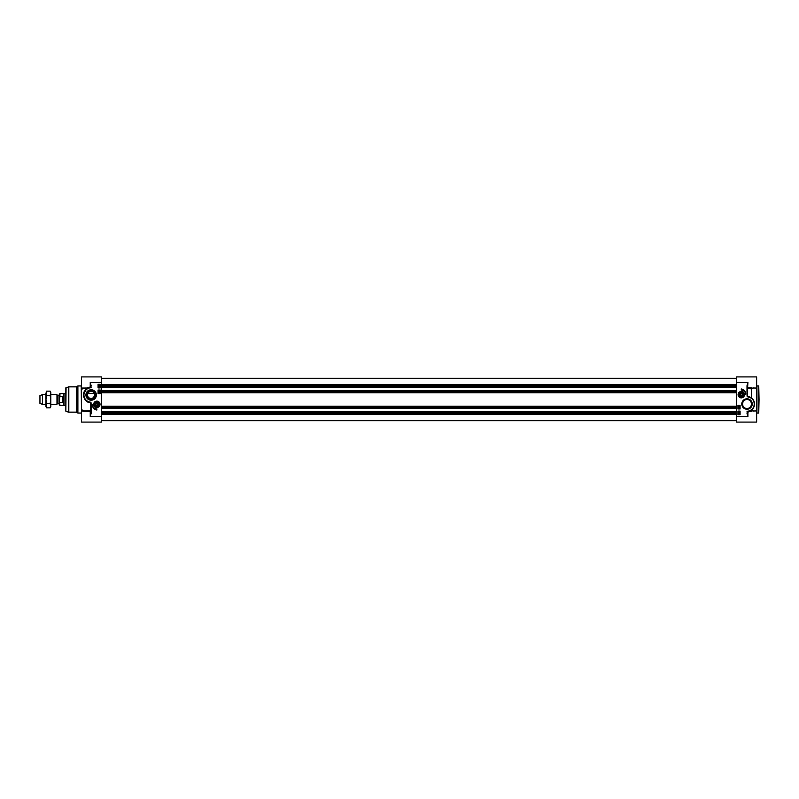 <?xml version="1.0" encoding="UTF-8"?>
<svg xmlns="http://www.w3.org/2000/svg" width="799" height="799" viewBox="0 0 799 799"><rect width="100%" height="100%" fill="white"/><g stroke="black" fill="none" stroke-linecap="round" stroke-linejoin="round"><path stroke-width="1.2" d="M742.95 394.686A1.668 1.668 0 0 1 741.282 396.344A1.668 1.668 0 0 1 739.624 394.686A1.668 1.668 0 0 1 741.282 393.018A1.668 1.668 0 0 1 742.95 394.686M739.774 394.686A1.508 1.508 0 0 1 742.031 393.378A1.508 1.508 0 0 1 742.031 395.984A1.508 1.508 0 0 1 739.774 394.686M740.763 395.585L740.244 394.686L740.763 393.777L741.802 393.777L742.331 394.686L741.802 395.585L740.763 395.585M738.276 394.686A3.016 3.016 0 0 1 742.79 392.069A3.016 3.016 0 0 1 742.79 397.293A3.016 3.016 0 0 1 738.276 394.686A3.016 3.016 0 0 0 741.282 397.692A3.016 3.016 0 0 0 744.298 394.686A3.016 3.016 0 0 0 741.282 391.67A3.016 3.016 0 0 0 738.276 394.686A3.016 3.016 0 0 0 741.282 397.692A3.016 3.016 0 0 0 744.298 394.686A3.016 3.016 0 0 0 741.282 391.67A3.016 3.016 0 0 0 738.276 394.686M743.11 394.686A1.818 1.818 0 0 0 740.373 393.108A1.818 1.818 0 0 0 740.373 396.264A1.818 1.818 0 0 0 743.11 394.686M736.468 382.481L736.468 422.082L756.643 422.082L756.643 376.918L736.468 376.918L736.468 382.481L747.904 382.481L747.005 385.697L747.904 382.481L747.584 388.244L751.689 388.933L753.467 387.974M747.005 385.697L747.005 394.167L747.305 385.697M747.005 394.167L747.095 396.254L747.305 394.167M753.467 411.026L751.869 409.767C755.325 406.232 755.375 402.446 752.029 398.411L747.604 396.793A2.187 1.528 164.4 0 0 747.884 396.843A7.231 7.231 0 0 1 747.564 411.225L747.584 411.525A7.531 7.531 0 0 0 747.924 396.544L747.884 396.843M747.564 411.225A0.599 0.599 0 0 0 747.005 411.825L747.305 413.303L747.584 411.525L747.904 412.034L747.584 411.525L749.852 410.986M747.005 413.303L747.904 416.519L747.305 413.303M751.729 409.877A5.843 4.255 -51.6 0 1 751.609 409.967L751.1 410.986L751.609 409.967L750.061 410.896M736.468 416.519L747.904 416.519L747.904 412.034L752.288 410.946M739.375 411.974L738.496 411.745L739.355 411.325L739.375 411.974M739.375 408.159L738.506 407.929L739.355 407.52L739.375 408.159M738.486 407.091L739.734 407.44L738.486 407.091M738.815 406.851L738.815 406.162L739.734 406.511L738.815 406.851M738.805 413.443L739.494 414.052L738.805 413.443M738.725 413.502L739.415 414.122L738.725 413.502M738.456 413.273L739.694 414.371L738.456 413.273M738.815 412.434L739.734 412.644L739.145 413.063L738.815 412.434M740.084 411.095L740.084 414.711L737.966 414.711L737.966 411.095L740.084 411.095M740.084 405.373L740.084 408.988L737.966 408.988L737.966 405.373L740.084 405.373M741.282 388.963A5.243 5.243 0 0 1 745.777 394.207A4.514 4.514 0 0 0 741.282 390.162L741.282 388.963M759.05 399.5L758.75 385.947L758.75 413.053L759.05 399.5M742.501 404.014A4.504 4.504 0 0 1 747.005 399.52A4.504 4.504 0 0 1 751.509 404.014A4.504 4.504 0 0 1 747.005 408.519A4.504 4.504 0 0 1 742.501 404.014M741.782 404.014A5.223 5.223 0 0 0 749.622 408.539A5.223 5.223 0 0 0 749.622 399.49A5.223 5.223 0 0 0 741.782 404.014M738.096 394.686A3.186 3.186 0 0 0 742.88 397.443A3.186 3.186 0 0 0 742.88 391.919A3.186 3.186 0 0 0 738.096 394.686M747.005 408.519C741.262 408.808 741.102 399.38 747.005 399.52C752.908 399.38 752.748 408.808 747.005 408.519M752.318 388.054L747.904 387.455A0.599 0.539 180 0 0 747.305 387.984L747.584 396.264L751.689 397.892L751.689 388.933M752.029 398.411L751.699 397.892M94.392 393.398L87.9 393.398L87.53 394.986C87.77 397.602 89.418 398.731 92.454 398.351C94.811 396.094 95.451 394.436 94.392 393.398M95.201 404.214A1.668 1.668 0 0 1 97.758 402.916A1.668 1.668 0 0 1 97.668 405.772A1.668 1.668 0 0 1 95.201 404.214M95.361 404.314A1.508 1.508 0 0 1 97.618 403.016A1.508 1.508 0 0 1 97.618 405.622A1.508 1.508 0 0 1 95.361 404.314M96.339 405.223L95.82 404.314L96.339 403.415L97.388 403.415L97.907 404.314L97.388 405.223L96.339 405.223M95.041 404.204A1.818 1.818 0 0 0 97.678 405.952A1.818 1.818 0 0 0 97.868 402.796A1.818 1.818 0 0 0 95.041 404.204M99.865 404.504A3.016 3.016 0 0 0 97.049 401.308A3.016 3.016 0 0 0 93.863 404.134A3.016 3.016 0 0 0 96.679 407.32A3.016 3.016 0 0 0 99.865 404.504A3.016 3.016 0 0 0 97.049 401.308A3.016 3.016 0 0 0 93.863 404.134A3.016 3.016 0 0 0 96.679 407.32A3.016 3.016 0 0 0 99.865 404.504M101.683 416.519L90.237 416.519L91.146 413.303L90.237 416.519L90.237 411.545L90.836 411.016A0.599 0.539 -0 0 1 90.237 411.545L81.508 410.946L81.508 422.082L101.683 422.082L101.683 376.918L81.508 376.918L81.508 388.434A5075.777 3589.118 180 0 1 82.337 388.054M91.146 413.303L91.146 404.833L90.836 413.303M91.146 404.833L91.056 402.746L90.836 404.833M90.217 402.456L90.776 402.766L90.547 402.207A2.187 1.528 164.4 0 0 90.257 402.157A7.231 7.231 0 0 1 90.587 387.775L90.567 387.475A7.531 7.531 0 0 0 90.217 402.456L90.257 402.157M90.587 387.775A0.599 0.599 0 0 0 91.146 387.175L90.836 385.697L90.567 387.475L90.237 386.966L90.567 387.475L88.339 387.994M91.146 385.697L90.237 382.481L90.836 385.697M88.709 402.107L87.94 401.797M87.271 401.438L85.982 400.459M84.844 399.101L83.665 395.885M83.715 393.747L86.532 389.033L88.04 388.124M87.201 388.574L87.041 388.014L86.532 389.033M83.456 388.054L86.512 388.933C80.469 393.238 84.494 402.846 90.567 402.736L90.567 410.756L83.456 410.946M101.683 382.481L90.237 382.481L90.237 386.966L87.041 388.014L81.508 388.054M81.508 410.946L81.508 389.323A4646.175 1363.324 -17.2 0 1 83.535 388.394L83.695 388.054M98.886 387.006L99.755 387.235L98.906 387.645L98.886 387.006M98.916 390.891L99.785 391.12L98.936 391.53L98.916 390.891M99.805 391.949L98.557 391.61L99.805 391.949M99.475 392.189L99.475 392.888L98.557 392.539L99.475 392.189M99.446 385.537L98.766 384.928L99.446 385.537M99.535 385.468L98.846 384.858L99.535 385.468M99.795 385.707L98.497 384.689L99.795 385.707M99.446 386.546L98.527 386.336L99.106 385.917L99.446 386.546M98.067 393.627L98.067 390.012L100.175 390.012L100.175 393.627L98.067 393.627M98.067 387.905L98.067 384.289L100.175 384.289L100.175 387.905L98.067 387.905M96.859 410.037A5.243 5.243 0 0 1 92.374 404.793A4.514 4.514 0 0 0 96.859 408.838L96.859 410.037M83.695 410.946L83.535 410.606A4646.175 1363.324 -162.8 0 1 81.508 409.677L81.508 410.566A5075.777 3589.118 0 0 0 82.337 410.946M81.208 413.053L77.893 413.053L77.893 385.947L81.208 385.947L81.508 413.353M66.067 387.545L65.848 411.165L65.848 387.835L68.814 386.856L68.814 412.144L76.324 412.144L76.324 386.856L77.893 385.947M95.64 394.986A4.504 4.504 0 0 1 91.146 399.48A4.504 4.504 0 0 1 86.642 394.986A4.504 4.504 0 0 1 91.146 390.481A4.504 4.504 0 0 1 95.64 394.986M96.369 394.986A5.223 5.223 0 0 0 88.529 390.461A5.223 5.223 0 0 0 88.529 399.51A5.223 5.223 0 0 0 96.369 394.986M100.045 404.314A3.186 3.186 0 0 0 95.271 401.557A3.186 3.186 0 0 0 95.271 407.081A3.186 3.186 0 0 0 100.045 404.314M87.53 394.986A3.615 3.615 0 0 1 91.146 391.37A3.615 3.615 0 0 1 94.751 394.986A3.615 3.615 0 0 1 91.146 398.601A3.615 3.615 0 0 1 87.53 394.986M101.683 387.395L736.468 387.395M101.683 390.531L736.468 390.531M101.683 408.469L736.468 408.469M101.683 411.605L736.468 411.605M57.558 395.435L58.986 395.435L58.986 403.565L57.558 403.565L57.348 395.315L56.979 404.314L56.979 394.686L50.786 394.686M59.226 399.5L59.226 403.805L59.226 399.5M59.226 400.059L59.226 404.654L59.945 405.373L59.226 400.059L59.945 396.624L59.226 398.941L59.226 394.346L59.945 393.627L59.945 396.624L62.712 396.624L62.712 402.376L59.945 402.376M62.712 396.624L62.712 402.376M59.945 405.373L63.74 405.373L63.74 393.627L59.945 393.627M65.848 405.522L64 405.522L64 393.478L65.848 393.478M45.972 404.314L42.437 404.314L42.437 394.686L45.972 394.686M42.437 404.314L39.95 403.415L39.95 395.585L42.437 394.686M50.147 391.15L50.786 392.269L50.786 406.731L50.147 407.85L50.786 405.762L50.147 403.675L50.786 399.5L50.147 395.325L50.786 393.238L50.147 391.15L46.622 391.15L45.972 393.238L46.622 391.15M46.622 407.85L45.972 406.731L45.972 393.238L46.622 395.325L45.972 399.5L46.622 403.675L45.972 405.762L46.622 407.85L50.147 407.85M50.147 403.675L46.622 403.675M50.147 395.325L46.622 395.325M744.119 394.686A2.826 2.826 0 0 0 741.282 391.85A2.826 2.826 0 0 0 738.456 394.686A2.826 2.826 0 0 0 741.282 397.512A2.826 2.826 0 0 0 744.119 394.686M747.095 396.254L747.604 396.793M758.75 413.053L756.943 413.053L756.943 385.947L758.75 385.947M94.042 404.144A2.826 2.826 0 0 0 96.689 407.14A2.826 2.826 0 0 0 99.685 404.494A2.826 2.826 0 0 0 97.039 401.498A2.826 2.826 0 0 0 94.042 404.144M91.056 402.746L90.547 402.207M66.067 411.455L68.504 412.104L68.504 386.896M101.683 384.469L736.468 384.469M101.683 385.368L736.468 385.368M101.683 385.877L736.468 385.877M101.683 386.147L736.468 386.147M101.683 386.446L736.468 386.446M101.683 387.275L736.468 387.275M101.683 390.651L736.468 390.651M101.683 391.48L736.468 391.48M101.683 391.78L736.468 391.78M101.683 391.999L736.468 391.999M101.683 392.788L736.468 392.788M101.683 406.212L736.468 406.212M101.683 407.001L736.468 407.001M101.683 407.22L736.468 407.22M101.683 407.52L736.468 407.52M101.683 408.349L736.468 408.349M101.683 411.725L736.468 411.725M101.683 412.554L736.468 412.554M101.683 412.853L736.468 412.853M101.683 413.123L736.468 413.123M101.683 413.632L736.468 413.632M101.683 414.531L736.468 414.531M753.257 411.016L756.643 410.946M753.257 387.984L756.643 388.054M76.324 412.144L77.893 413.053M76.324 386.856L68.814 386.856M736.468 378.297L101.683 378.297M736.468 420.703L101.683 420.703M57.348 395.315L56.979 394.686M94.432 393.478L87.86 393.478M56.979 404.314L50.786 404.314"/></g></svg>
